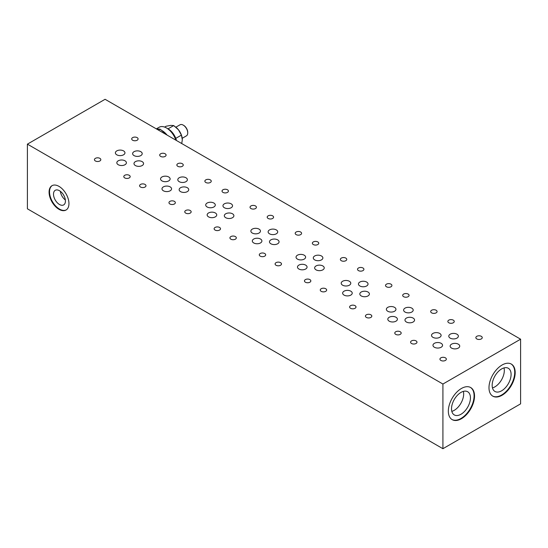 <?xml version="1.0" encoding="UTF-8"?>
<svg xmlns="http://www.w3.org/2000/svg" width="548" height="548" viewBox="0 0 548 548"><rect width="100%" height="100%" fill="white"/><g stroke="black" fill="none" stroke-linecap="round" stroke-linejoin="round"><path stroke-width="0.82" d="M488.987 387.689A18.522 10.693 -60 0 1 497.07 369.051A18.522 10.693 -60 0 1 511.346 364.084A18.522 10.693 -60 0 1 515.182 372.565A18.522 10.693 -60 0 1 507.092 391.21A18.522 10.693 -60 0 1 492.823 396.17A18.522 10.693 -60 0 1 488.987 387.689M511.113 363.961A18.522 10.693 -60 0 1 514.73 372.304A18.522 10.693 -60 0 1 506.79 390.793A18.522 10.693 -60 0 1 492.597 396.033M448.339 411.158A18.522 10.693 -60 0 1 456.422 392.519A18.522 10.693 -60 0 1 470.698 387.552A18.522 10.693 -60 0 1 474.534 396.033A18.522 10.693 -60 0 1 466.444 414.678A18.522 10.693 -60 0 1 452.175 419.638A18.522 10.693 -60 0 1 448.339 411.158M470.465 387.429A18.522 10.693 -60 0 1 474.082 395.772A18.522 10.693 -60 0 1 466.143 414.261A18.522 10.693 -60 0 1 451.949 419.501M52.218 185.566A14.049 8.11 -120 0 0 49.532 191.862A14.049 8.11 -120 0 0 55.519 205.849A14.049 8.11 -120 0 0 66.267 209.891M49.08 192.122A14.049 8.11 60 0 1 51.992 185.69A14.049 8.11 60 0 1 62.815 189.457A14.049 8.11 60 0 1 68.952 203.596A14.049 8.11 60 0 1 66.041 210.028A14.049 8.11 60 0 1 55.211 206.267A14.049 8.11 60 0 1 49.08 192.122M476.787 338.931A3.192 1.843 180 0 1 475.856 337.623A3.192 1.843 180 0 1 477.829 335.924A3.192 1.843 180 0 1 481.308 336.321A3.192 1.843 180 0 1 482.24 337.623A3.192 1.843 180 0 1 480.267 339.328A3.192 1.843 180 0 1 476.787 338.931M403.623 296.687A3.192 1.843 180 0 1 402.691 295.379A3.192 1.843 180 0 1 404.657 293.68A3.192 1.843 180 0 1 408.137 294.077A3.192 1.843 180 0 1 409.075 295.379A3.192 1.843 180 0 1 407.102 297.084A3.192 1.843 180 0 1 403.623 296.687M440.887 360.44A3.192 1.843 180 0 1 439.948 359.139A3.192 1.843 180 0 1 441.921 357.433A3.192 1.843 180 0 1 445.401 357.83A3.192 1.843 180 0 1 446.339 359.139A3.192 1.843 180 0 1 444.366 360.837A3.192 1.843 180 0 1 440.887 360.44M366.365 317.415A3.192 1.843 180 0 1 365.427 316.114A3.192 1.843 180 0 1 367.4 314.408A3.192 1.843 180 0 1 370.88 314.805A3.192 1.843 180 0 1 371.811 316.114A3.192 1.843 180 0 1 369.845 317.813A3.192 1.843 180 0 1 366.365 317.415M358.461 270.609A3.192 1.843 180 0 1 357.522 269.308A3.192 1.843 180 0 1 359.495 267.602A3.192 1.843 180 0 1 362.975 267.999A3.192 1.843 180 0 1 363.913 269.308A3.192 1.843 180 0 1 361.94 271.007A3.192 1.843 180 0 1 358.461 270.609M313.292 244.531A3.192 1.843 180 0 1 312.36 243.23A3.192 1.843 180 0 1 314.333 241.524A3.192 1.843 180 0 1 317.813 241.928A3.192 1.843 180 0 1 318.744 243.23A3.192 1.843 180 0 1 316.771 244.935A3.192 1.843 180 0 1 313.292 244.531M321.197 291.337A3.192 1.843 180 0 1 320.265 290.036A3.192 1.843 180 0 1 322.231 288.33A3.192 1.843 180 0 1 325.711 288.734A3.192 1.843 180 0 1 326.649 290.036A3.192 1.843 180 0 1 324.676 291.742A3.192 1.843 180 0 1 321.197 291.337M276.034 265.266A3.192 1.843 180 0 1 275.096 263.958A3.192 1.843 180 0 1 277.069 262.259A3.192 1.843 180 0 1 280.549 262.656A3.192 1.843 180 0 1 281.487 263.958A3.192 1.843 180 0 1 279.514 265.664A3.192 1.843 180 0 1 276.034 265.266M386.463 286.775A3.192 1.843 180 0 1 385.525 285.474A3.192 1.843 180 0 1 387.498 283.768A3.192 1.843 180 0 1 390.977 284.172A3.192 1.843 180 0 1 391.909 285.474A3.192 1.843 180 0 1 389.943 287.179A3.192 1.843 180 0 1 386.463 286.775M434.379 347.247A4.788 2.767 180 0 1 432.975 345.288A4.788 2.767 180 0 1 435.934 342.733A4.788 2.767 180 0 1 441.154 343.336A4.788 2.767 180 0 1 442.558 345.288A4.788 2.767 180 0 1 439.599 347.843A4.788 2.767 180 0 1 434.379 347.247M450.189 338.123A4.788 2.767 180 0 1 448.785 336.164A4.788 2.767 180 0 1 451.744 333.609A4.788 2.767 180 0 1 456.964 334.212A4.788 2.767 180 0 1 458.368 336.164A4.788 2.767 180 0 1 455.409 338.719A4.788 2.767 180 0 1 450.189 338.123M389.217 321.169A4.788 2.767 180 0 1 387.813 319.217A4.788 2.767 180 0 1 390.772 316.662A4.788 2.767 180 0 1 395.992 317.258A4.788 2.767 180 0 1 397.396 319.217A4.788 2.767 180 0 1 394.437 321.772A4.788 2.767 180 0 1 389.217 321.169M405.02 312.045A4.788 2.767 180 0 1 403.623 310.086A4.788 2.767 180 0 1 406.575 307.531A4.788 2.767 180 0 1 411.795 308.134A4.788 2.767 180 0 1 413.199 310.086A4.788 2.767 180 0 1 410.247 312.641A4.788 2.767 180 0 1 405.02 312.045M344.048 295.098A4.788 2.767 180 0 1 342.651 293.139A4.788 2.767 180 0 1 345.603 290.584A4.788 2.767 180 0 1 350.823 291.187A4.788 2.767 180 0 1 352.227 293.139A4.788 2.767 180 0 1 349.275 295.694A4.788 2.767 180 0 1 344.048 295.098M342.603 285.186A4.788 2.767 180 0 1 341.205 283.227A4.788 2.767 180 0 1 344.158 280.672A4.788 2.767 180 0 1 349.377 281.275A4.788 2.767 180 0 1 350.782 283.227A4.788 2.767 180 0 1 347.829 285.789A4.788 2.767 180 0 1 342.603 285.186M298.886 269.02A4.788 2.767 180 0 1 297.482 267.061A4.788 2.767 180 0 1 300.441 264.506A4.788 2.767 180 0 1 305.661 265.109A4.788 2.767 180 0 1 307.065 267.061A4.788 2.767 180 0 1 304.106 269.616A4.788 2.767 180 0 1 298.886 269.02M297.441 259.108A4.788 2.767 180 0 1 296.036 257.156A4.788 2.767 180 0 1 298.996 254.601A4.788 2.767 180 0 1 304.215 255.197A4.788 2.767 180 0 1 305.62 257.156A4.788 2.767 180 0 1 302.66 259.711A4.788 2.767 180 0 1 297.441 259.108M268.13 218.46A3.192 1.843 180 0 1 267.191 217.152A3.192 1.843 180 0 1 269.164 215.453A3.192 1.843 180 0 1 272.644 215.85A3.192 1.843 180 0 1 273.582 217.152A3.192 1.843 180 0 1 271.609 218.858A3.192 1.843 180 0 1 268.13 218.46M222.961 192.382A3.192 1.843 180 0 1 222.029 191.081A3.192 1.843 180 0 1 224.002 189.375A3.192 1.843 180 0 1 227.482 189.772A3.192 1.843 180 0 1 228.413 191.081A3.192 1.843 180 0 1 226.447 192.78A3.192 1.843 180 0 1 222.961 192.382M215.063 230.064A3.192 1.843 180 0 1 214.124 228.756A3.192 1.843 180 0 1 216.097 227.057A3.192 1.843 180 0 1 219.577 227.454A3.192 1.843 180 0 1 220.508 228.756A3.192 1.843 180 0 1 218.542 230.461A3.192 1.843 180 0 1 215.063 230.064M185.704 213.11A3.192 1.843 180 0 1 184.765 211.809A3.192 1.843 180 0 1 186.738 210.103A3.192 1.843 180 0 1 190.218 210.507A3.192 1.843 180 0 1 191.156 211.809A3.192 1.843 180 0 1 189.183 213.514A3.192 1.843 180 0 1 185.704 213.11M177.799 166.304A3.192 1.843 180 0 1 176.86 165.003A3.192 1.843 180 0 1 178.833 163.297A3.192 1.843 180 0 1 182.313 163.701A3.192 1.843 180 0 1 183.251 165.003A3.192 1.843 180 0 1 181.278 166.708A3.192 1.843 180 0 1 177.799 166.304M132.637 140.233A3.192 1.843 180 0 1 131.698 138.925A3.192 1.843 180 0 1 133.671 137.226A3.192 1.843 180 0 1 137.151 137.623A3.192 1.843 180 0 1 138.089 138.925A3.192 1.843 180 0 1 136.116 140.631A3.192 1.843 180 0 1 132.637 140.233M124.732 177.908A3.192 1.843 180 0 1 123.793 176.607A3.192 1.843 180 0 1 125.766 174.901A3.192 1.843 180 0 1 129.246 175.305A3.192 1.843 180 0 1 130.184 176.607A3.192 1.843 180 0 1 128.211 178.312A3.192 1.843 180 0 1 124.732 177.908M252.279 233.037A4.788 2.767 180 0 1 250.874 231.078A4.788 2.767 180 0 1 253.827 228.523A4.788 2.767 180 0 1 259.053 229.126A4.788 2.767 180 0 1 260.451 231.078A4.788 2.767 180 0 1 257.498 233.633A4.788 2.767 180 0 1 252.279 233.037M208.555 216.871A4.788 2.767 180 0 1 207.151 214.912A4.788 2.767 180 0 1 210.11 212.357A4.788 2.767 180 0 1 215.33 212.96A4.788 2.767 180 0 1 216.734 214.912A4.788 2.767 180 0 1 213.775 217.467A4.788 2.767 180 0 1 208.555 216.871M224.365 207.74A4.788 2.767 180 0 1 222.961 205.788A4.788 2.767 180 0 1 225.92 203.233A4.788 2.767 180 0 1 231.14 203.829A4.788 2.767 180 0 1 232.544 205.788A4.788 2.767 180 0 1 229.585 208.343A4.788 2.767 180 0 1 224.365 207.74M163.393 190.793A4.788 2.767 180 0 1 161.989 188.834A4.788 2.767 180 0 1 164.948 186.279A4.788 2.767 180 0 1 170.168 186.882A4.788 2.767 180 0 1 171.572 188.834A4.788 2.767 180 0 1 168.613 191.389A4.788 2.767 180 0 1 163.393 190.793M179.196 181.669A4.788 2.767 180 0 1 177.799 179.71A4.788 2.767 180 0 1 180.751 177.155A4.788 2.767 180 0 1 185.971 177.758A4.788 2.767 180 0 1 187.375 179.71A4.788 2.767 180 0 1 184.423 182.265A4.788 2.767 180 0 1 179.196 181.669M118.224 164.715A4.788 2.767 180 0 1 116.827 162.763A4.788 2.767 180 0 1 119.779 160.208A4.788 2.767 180 0 1 124.999 160.804A4.788 2.767 180 0 1 126.403 162.763A4.788 2.767 180 0 1 123.444 165.318A4.788 2.767 180 0 1 118.224 164.715M134.034 155.591A4.788 2.767 180 0 1 132.63 153.632A4.788 2.767 180 0 1 135.589 151.077A4.788 2.767 180 0 1 140.809 151.68A4.788 2.767 180 0 1 142.213 153.632A4.788 2.767 180 0 1 139.254 156.187A4.788 2.767 180 0 1 134.034 155.591M269.527 233.818A4.788 2.767 180 0 1 268.123 231.859A4.788 2.767 180 0 1 271.082 229.304A4.788 2.767 180 0 1 276.302 229.907A4.788 2.767 180 0 1 277.706 231.859A4.788 2.767 180 0 1 274.747 234.414A4.788 2.767 180 0 1 269.527 233.818M253.724 242.942A4.788 2.767 180 0 1 252.32 240.99A4.788 2.767 180 0 1 255.272 238.435A4.788 2.767 180 0 1 260.499 239.031A4.788 2.767 180 0 1 261.896 240.99A4.788 2.767 180 0 1 258.944 243.545A4.788 2.767 180 0 1 253.724 242.942M270.883 243.778A4.788 2.767 180 0 1 269.479 241.826A4.788 2.767 180 0 1 272.438 239.264A4.788 2.767 180 0 1 277.658 239.866A4.788 2.767 180 0 1 279.062 241.826A4.788 2.767 180 0 1 276.103 244.381A4.788 2.767 180 0 1 270.883 243.778M492.166 385.333A13.385 7.727 -60 0 1 498.009 371.859A13.385 7.727 -60 0 1 508.325 368.277A13.385 7.727 -60 0 1 511.092 374.4A13.385 7.727 -60 0 1 505.256 387.874A13.385 7.727 -60 0 1 494.94 391.457A13.385 7.727 -60 0 1 492.166 385.333M492.474 387.909A13.385 7.727 120 0 0 504.318 370.489A13.385 7.727 120 0 0 504.016 367.914M451.518 408.801A13.385 7.727 -60 0 1 457.361 395.327A13.385 7.727 -60 0 1 467.677 391.745A13.385 7.727 -60 0 1 470.444 397.869A13.385 7.727 -60 0 1 464.601 411.343A13.385 7.727 -60 0 1 454.292 414.925A13.385 7.727 -60 0 1 451.518 408.801M451.826 411.377A13.385 7.727 120 0 0 463.67 393.957A13.385 7.727 120 0 0 463.368 391.382M65.431 201.041A8.432 4.87 -120 0 0 61.746 192.554A8.432 4.87 -120 0 0 55.252 190.3A8.432 4.87 -120 0 0 53.505 194.156A8.432 4.87 -120 0 0 57.184 202.644A8.432 4.87 -120 0 0 63.684 204.897A8.432 4.87 -120 0 0 65.431 201.041M116.779 154.81A4.788 2.767 180 0 1 115.381 152.851A4.788 2.767 180 0 1 118.334 150.296A4.788 2.767 180 0 1 123.553 150.899A4.788 2.767 180 0 1 124.958 152.851A4.788 2.767 180 0 1 121.999 155.406A4.788 2.767 180 0 1 116.779 154.81M135.39 165.551A4.788 2.767 180 0 1 133.986 163.592A4.788 2.767 180 0 1 136.945 161.037A4.788 2.767 180 0 1 142.165 161.639A4.788 2.767 180 0 1 143.569 163.592A4.788 2.767 180 0 1 140.61 166.154A4.788 2.767 180 0 1 135.39 165.551M161.948 180.881A4.788 2.767 180 0 1 160.543 178.929A4.788 2.767 180 0 1 163.503 176.374A4.788 2.767 180 0 1 168.722 176.97A4.788 2.767 180 0 1 170.127 178.929A4.788 2.767 180 0 1 167.167 181.484A4.788 2.767 180 0 1 161.948 180.881M180.552 191.629A4.788 2.767 180 0 1 179.148 189.67A4.788 2.767 180 0 1 182.107 187.115A4.788 2.767 180 0 1 187.327 187.717A4.788 2.767 180 0 1 188.731 189.67A4.788 2.767 180 0 1 185.772 192.225A4.788 2.767 180 0 1 180.552 191.629M207.11 206.959A4.788 2.767 180 0 1 205.706 205A4.788 2.767 180 0 1 208.665 202.445A4.788 2.767 180 0 1 213.884 203.048A4.788 2.767 180 0 1 215.289 205A4.788 2.767 180 0 1 212.329 207.562A4.788 2.767 180 0 1 207.11 206.959M225.721 217.7A4.788 2.767 180 0 1 224.317 215.748A4.788 2.767 180 0 1 227.276 213.193A4.788 2.767 180 0 1 232.496 213.789A4.788 2.767 180 0 1 233.893 215.748A4.788 2.767 180 0 1 230.941 218.303A4.788 2.767 180 0 1 225.721 217.7M95.373 160.961A3.192 1.843 180 0 1 94.441 159.66A3.192 1.843 180 0 1 96.407 157.954A3.192 1.843 180 0 1 99.887 158.351A3.192 1.843 180 0 1 100.825 159.66A3.192 1.843 180 0 1 98.852 161.359A3.192 1.843 180 0 1 95.373 160.961M140.535 187.039A3.192 1.843 180 0 1 139.603 185.731A3.192 1.843 180 0 1 141.576 184.032A3.192 1.843 180 0 1 145.056 184.429A3.192 1.843 180 0 1 145.987 185.731A3.192 1.843 180 0 1 144.021 187.437A3.192 1.843 180 0 1 140.535 187.039M160.639 156.399A3.192 1.843 180 0 1 159.701 155.098A3.192 1.843 180 0 1 161.674 153.392A3.192 1.843 180 0 1 165.154 153.789A3.192 1.843 180 0 1 166.085 155.098A3.192 1.843 180 0 1 164.119 156.797A3.192 1.843 180 0 1 160.639 156.399M169.894 203.986A3.192 1.843 180 0 1 168.962 202.685A3.192 1.843 180 0 1 170.928 200.979A3.192 1.843 180 0 1 174.415 201.376A3.192 1.843 180 0 1 175.346 202.685A3.192 1.843 180 0 1 173.374 204.383A3.192 1.843 180 0 1 169.894 203.986M230.866 239.188A3.192 1.843 180 0 1 229.934 237.887A3.192 1.843 180 0 1 231.907 236.181A3.192 1.843 180 0 1 235.387 236.578A3.192 1.843 180 0 1 236.318 237.887A3.192 1.843 180 0 1 234.345 239.586A3.192 1.843 180 0 1 230.866 239.188M205.801 182.477A3.192 1.843 180 0 1 204.863 181.169A3.192 1.843 180 0 1 206.836 179.47A3.192 1.843 180 0 1 210.316 179.867A3.192 1.843 180 0 1 211.254 181.169A3.192 1.843 180 0 1 209.281 182.874A3.192 1.843 180 0 1 205.801 182.477M250.963 208.548A3.192 1.843 180 0 1 250.032 207.247A3.192 1.843 180 0 1 252.005 205.541A3.192 1.843 180 0 1 255.484 205.945A3.192 1.843 180 0 1 256.416 207.247A3.192 1.843 180 0 1 254.443 208.952A3.192 1.843 180 0 1 250.963 208.548M314.696 259.896A4.788 2.767 180 0 1 313.292 257.937A4.788 2.767 180 0 1 316.251 255.382A4.788 2.767 180 0 1 321.471 255.985A4.788 2.767 180 0 1 322.875 257.937A4.788 2.767 180 0 1 319.916 260.492A4.788 2.767 180 0 1 314.696 259.896M316.045 269.856A4.788 2.767 180 0 1 314.648 267.897A4.788 2.767 180 0 1 317.6 265.342A4.788 2.767 180 0 1 322.82 265.944A4.788 2.767 180 0 1 324.224 267.897A4.788 2.767 180 0 1 321.272 270.452A4.788 2.767 180 0 1 316.045 269.856M359.858 285.967A4.788 2.767 180 0 1 358.454 284.015A4.788 2.767 180 0 1 361.413 281.46A4.788 2.767 180 0 1 366.633 282.056A4.788 2.767 180 0 1 368.037 284.015A4.788 2.767 180 0 1 365.078 286.57A4.788 2.767 180 0 1 359.858 285.967M361.214 295.927A4.788 2.767 180 0 1 359.81 293.975A4.788 2.767 180 0 1 362.769 291.42A4.788 2.767 180 0 1 367.989 292.016A4.788 2.767 180 0 1 369.393 293.975A4.788 2.767 180 0 1 366.434 296.53A4.788 2.767 180 0 1 361.214 295.927M387.772 311.264A4.788 2.767 180 0 1 386.367 309.305A4.788 2.767 180 0 1 389.327 306.75A4.788 2.767 180 0 1 394.546 307.353A4.788 2.767 180 0 1 395.951 309.305A4.788 2.767 180 0 1 392.991 311.86A4.788 2.767 180 0 1 387.772 311.264M406.376 322.005A4.788 2.767 180 0 1 404.972 320.053A4.788 2.767 180 0 1 407.931 317.491A4.788 2.767 180 0 1 413.151 318.093A4.788 2.767 180 0 1 414.555 320.053A4.788 2.767 180 0 1 411.596 322.608A4.788 2.767 180 0 1 406.376 322.005M432.934 337.335A4.788 2.767 180 0 1 431.529 335.383A4.788 2.767 180 0 1 434.489 332.828A4.788 2.767 180 0 1 439.708 333.424A4.788 2.767 180 0 1 441.113 335.383A4.788 2.767 180 0 1 438.153 337.938A4.788 2.767 180 0 1 432.934 337.335M451.545 348.083A4.788 2.767 180 0 1 450.141 346.124A4.788 2.767 180 0 1 453.1 343.569A4.788 2.767 180 0 1 458.32 344.171A4.788 2.767 180 0 1 459.724 346.124A4.788 2.767 180 0 1 456.765 348.679A4.788 2.767 180 0 1 451.545 348.083M350.556 308.291A3.192 1.843 180 0 1 349.617 306.983A3.192 1.843 180 0 1 351.59 305.284A3.192 1.843 180 0 1 355.07 305.681A3.192 1.843 180 0 1 356.008 306.983A3.192 1.843 180 0 1 354.035 308.688A3.192 1.843 180 0 1 350.556 308.291M260.225 256.135A3.192 1.843 180 0 1 259.286 254.834A3.192 1.843 180 0 1 261.259 253.128A3.192 1.843 180 0 1 264.739 253.532A3.192 1.843 180 0 1 265.677 254.834A3.192 1.843 180 0 1 263.704 256.539A3.192 1.843 180 0 1 260.225 256.135M305.387 282.213A3.192 1.843 180 0 1 304.455 280.912A3.192 1.843 180 0 1 306.428 279.206A3.192 1.843 180 0 1 309.908 279.603A3.192 1.843 180 0 1 310.839 280.912A3.192 1.843 180 0 1 308.873 282.61A3.192 1.843 180 0 1 305.387 282.213M296.132 234.626A3.192 1.843 180 0 1 295.194 233.325A3.192 1.843 180 0 1 297.167 231.619A3.192 1.843 180 0 1 300.647 232.016A3.192 1.843 180 0 1 301.585 233.325A3.192 1.843 180 0 1 299.612 235.024A3.192 1.843 180 0 1 296.132 234.626M341.294 260.704A3.192 1.843 180 0 1 340.363 259.396A3.192 1.843 180 0 1 342.329 257.697A3.192 1.843 180 0 1 345.815 258.094A3.192 1.843 180 0 1 346.747 259.396A3.192 1.843 180 0 1 344.774 261.101A3.192 1.843 180 0 1 341.294 260.704M395.718 334.362A3.192 1.843 180 0 1 394.786 333.061A3.192 1.843 180 0 1 396.752 331.355A3.192 1.843 180 0 1 400.239 331.759A3.192 1.843 180 0 1 401.17 333.061A3.192 1.843 180 0 1 399.197 334.766A3.192 1.843 180 0 1 395.718 334.362M411.527 343.493A3.192 1.843 180 0 1 410.589 342.185A3.192 1.843 180 0 1 412.562 340.486A3.192 1.843 180 0 1 416.042 340.883A3.192 1.843 180 0 1 416.98 342.185A3.192 1.843 180 0 1 415.007 343.891A3.192 1.843 180 0 1 411.527 343.493M431.625 312.853A3.192 1.843 180 0 1 430.687 311.552A3.192 1.843 180 0 1 432.66 309.846A3.192 1.843 180 0 1 436.14 310.243A3.192 1.843 180 0 1 437.078 311.552A3.192 1.843 180 0 1 435.105 313.251A3.192 1.843 180 0 1 431.625 312.853M448.785 322.758A3.192 1.843 180 0 1 447.853 321.457A3.192 1.843 180 0 1 449.826 319.751A3.192 1.843 180 0 1 453.306 320.155A3.192 1.843 180 0 1 454.237 321.457A3.192 1.843 180 0 1 452.271 323.162A3.192 1.843 180 0 1 448.785 322.758M60.342 191.293A8.432 4.87 -120 0 0 65.363 199.986M27.4 144.145L442.914 384.038L520.6 339.191L105.086 99.291L27.4 144.145L27.4 208.809L442.914 448.709L520.6 403.855L520.6 339.191M442.914 384.038L442.914 448.709M166.784 134.918L160.187 129.17L156.29 128.855M160.742 129.862L161.989 130.582A14.693 8.48 60 0 1 167.119 135.109M182.224 138.274L186.409 135.856A6.384 3.685 -120 0 0 187.738 132.931A6.384 3.685 -120 0 0 183.217 125.108A6.384 3.685 -120 0 0 180.025 124.793L175.833 127.211M187.738 132.931L187.738 132.411A5.747 3.322 60 0 0 183.669 125.369L183.217 125.108M175.86 140.158A14.693 8.48 -120 0 0 166.51 127.979A14.693 8.48 -120 0 0 159.16 127.246L156.392 128.849M166.51 127.979L168.311 129.02A12.138 7.008 60 0 1 168.832 129.335A12.138 7.008 60 0 1 175.47 137.596A12.138 7.008 60 0 1 175.99 138.939A12.138 7.008 60 0 1 176.456 140.5M167.818 128.732L168.832 129.335M175.47 137.596L175.99 138.939M174.23 126.177L174.641 126.41A10.857 6.268 60 0 1 178.47 129.808L173.737 125.561L170.791 125.382L166.058 126.246L164.612 127.081M178.484 129.821L178.47 129.808A10.857 6.268 60 0 1 182.313 139.699L181.415 135.116L178.484 129.821M181.737 143.549L182.313 139.719M168.311 128.691L173.737 125.561M175.99 138.24L181.415 135.116M158.509 130.136L160.187 129.17"/></g></svg>
